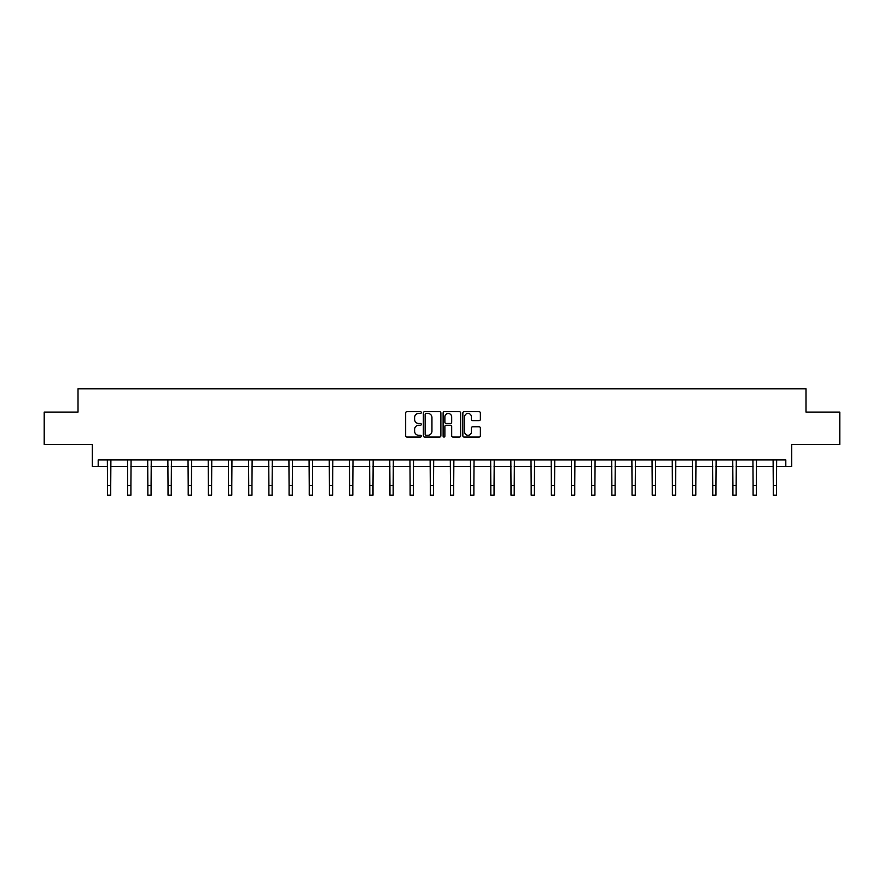 <?xml version="1.0" encoding="UTF-8"?>
<svg xmlns="http://www.w3.org/2000/svg" width="884" height="884" viewBox="0 0 884 884"><rect width="100%" height="100%" fill="white"/><g stroke="black" fill="none" stroke-linecap="round" stroke-linejoin="round"><path stroke-width="1.33" d="M421.303 412.563A0.884 0.884 0 0 0 420.419 411.668L406.938 411.668A1.271 1.271 0 0 0 405.668 412.938L405.668 435.79A1.271 1.271 0 0 0 406.938 437.061L420.419 437.061A0.884 0.884 0 0 0 421.303 436.177A0.884 0.884 0 0 0 420.419 435.282L418.673 435.282A4.066 4.066 0 0 1 414.618 431.226L414.618 429.315A4.066 4.066 0 0 1 418.673 425.259L420.419 425.259A0.884 0.884 0 0 0 421.303 424.364A0.884 0.884 0 0 0 420.419 423.48L418.673 423.48A4.066 4.066 0 0 1 414.618 419.414L414.618 417.513A4.066 4.066 0 0 1 418.673 413.447L420.419 413.447A0.884 0.884 0 0 0 421.303 412.563M98.19 466.398L98.19 459.934L785.81 459.934L785.81 466.398L791.688 466.398L791.688 444.409L839.8 444.409L839.8 412.077L805.987 412.077L805.987 388.805L78.013 388.805L78.013 412.077L44.2 412.077L44.2 444.409L92.312 444.409L92.312 466.398L107.505 466.398M479.095 420.618A1.271 1.271 0 0 0 480.366 419.347L480.366 412.938A1.271 1.271 0 0 0 479.095 411.668L464.122 411.668A1.271 1.271 0 0 0 462.851 412.938L462.851 435.79A1.271 1.271 0 0 0 464.122 437.061L479.095 437.061A1.271 1.271 0 0 0 480.366 435.79L480.366 428.044A1.271 1.271 0 0 0 479.095 426.773L472.686 426.773A1.271 1.271 0 0 0 471.415 428.044L471.415 431.889A3.392 3.392 0 0 1 468.023 435.282A3.392 3.392 0 0 1 464.63 431.889L464.63 416.85A3.392 3.392 0 0 1 468.023 413.447A3.392 3.392 0 0 1 471.415 416.85L471.415 419.347A1.271 1.271 0 0 0 472.686 420.618L479.095 420.618M440.884 412.938A1.271 1.271 0 0 0 439.624 411.668L424.64 411.668A1.271 1.271 0 0 0 423.37 412.938L423.37 435.79A1.271 1.271 0 0 0 424.64 437.061L439.624 437.061A1.271 1.271 0 0 0 440.884 435.79L440.884 412.938M444.376 411.668L459.36 411.668A1.271 1.271 0 0 1 460.63 412.938L460.63 435.79A1.271 1.271 0 0 1 459.36 437.061L452.951 437.061A1.271 1.271 0 0 1 451.68 435.79L451.68 426.53A1.271 1.271 0 0 0 450.409 425.259L446.155 425.259A1.271 1.271 0 0 0 444.884 426.53L444.884 436.177A0.884 0.884 0 0 1 444 437.061A0.884 0.884 0 0 1 443.116 436.177L443.116 412.938A1.271 1.271 0 0 1 444.376 411.668M110.732 466.398L127.683 466.398M130.909 466.398L147.849 466.398M151.087 466.398L168.026 466.398M171.264 466.398L188.204 466.398M191.43 466.398L208.381 466.398M211.607 466.398L228.547 466.398M231.785 466.398L248.724 466.398M251.962 466.398L268.902 466.398M272.128 466.398L289.079 466.398M292.306 466.398L309.245 466.398M312.483 466.398L329.423 466.398M332.66 466.398L349.6 466.398M352.827 466.398L369.777 466.398M373.004 466.398L389.943 466.398M393.181 466.398L410.121 466.398M413.358 466.398L430.298 466.398M433.525 466.398L450.475 466.398M453.702 466.398L470.642 466.398M473.879 466.398L490.819 466.398M494.057 466.398L510.996 466.398M514.223 466.398L531.173 466.398M534.4 466.398L551.34 466.398M554.577 466.398L571.517 466.398M574.755 466.398L591.694 466.398M594.921 466.398L611.872 466.398M615.098 466.398L632.038 466.398M635.276 466.398L652.215 466.398M655.453 466.398L672.393 466.398M675.619 466.398L692.57 466.398M695.796 466.398L712.736 466.398M715.974 466.398L732.913 466.398M736.151 466.398L753.091 466.398M756.317 466.398L773.268 466.398M776.495 466.398L785.81 466.398M426.033 413.447A0.884 0.884 0 0 0 425.149 414.342L425.149 434.398A0.884 0.884 0 0 0 426.033 435.282L427.878 435.282A4.066 4.066 0 0 0 431.944 431.226L431.944 417.513A4.066 4.066 0 0 0 427.878 413.447L426.033 413.447M451.68 416.905A3.392 3.392 0 0 0 448.287 413.513A3.392 3.392 0 0 0 444.884 416.905L444.884 422.209A1.271 1.271 0 0 0 446.155 423.48L450.409 423.48A1.271 1.271 0 0 0 451.68 422.209L451.68 416.905M107.34 459.934L107.505 485.493L110.732 485.493L110.898 459.934M107.505 485.493L107.505 495.195L110.732 495.195L110.732 485.493M127.517 459.934L127.683 485.493L130.909 485.493L131.075 459.934M127.683 485.493L127.683 495.195L130.909 495.195L130.909 485.493M147.694 459.934L147.849 485.493L151.087 485.493L151.252 459.934M147.849 485.493L147.849 495.195L151.087 495.195L151.087 485.493M167.861 459.934L168.026 485.493L171.264 485.493L171.43 459.934M168.026 485.493L168.026 495.195L171.264 495.195L171.264 485.493M188.038 459.934L188.204 485.493L191.43 485.493L191.596 459.934M188.204 485.493L188.204 495.195L191.43 495.195L191.43 485.493M208.215 459.934L208.381 485.493L211.607 485.493L211.773 459.934M208.381 485.493L208.381 495.195L211.607 495.195L211.607 485.493M228.392 459.934L228.547 485.493L231.785 485.493L231.951 459.934M228.547 485.493L228.547 495.195L231.785 495.195L231.785 485.493M248.559 459.934L248.724 485.493L251.962 485.493L252.128 459.934M248.724 485.493L248.724 495.195L251.962 495.195L251.962 485.493M268.736 459.934L268.902 485.493L272.128 485.493L272.294 459.934M268.902 485.493L268.902 495.195L272.128 495.195L272.128 485.493M288.913 459.934L289.079 485.493L292.306 485.493L292.471 459.934M289.079 485.493L289.079 495.195L292.306 495.195L292.306 485.493M309.091 459.934L309.245 485.493L312.483 485.493L312.649 459.934M309.245 485.493L309.245 495.195L312.483 495.195L312.483 485.493M329.257 459.934L329.423 485.493L332.66 485.493L332.826 459.934M329.423 485.493L329.423 495.195L332.66 495.195L332.66 485.493M349.434 459.934L349.6 485.493L352.827 485.493L352.992 459.934M349.6 485.493L349.6 495.195L352.827 495.195L352.827 485.493M369.611 459.934L369.777 485.493L373.004 485.493L373.17 459.934M369.777 485.493L369.777 495.195L373.004 495.195L373.004 485.493M389.778 459.934L389.943 485.493L393.181 485.493L393.347 459.934M389.943 485.493L389.943 495.195L393.181 495.195L393.181 485.493M409.955 459.934L410.121 485.493L413.358 485.493L413.524 459.934M410.121 485.493L410.121 495.195L413.358 495.195L413.358 485.493M430.132 459.934L430.298 485.493L433.525 485.493L433.69 459.934M430.298 485.493L430.298 495.195L433.525 495.195L433.525 485.493M450.31 459.934L450.475 485.493L453.702 485.493L453.868 459.934M450.475 485.493L450.475 495.195L453.702 495.195L453.702 485.493M470.476 459.934L470.642 485.493L473.879 485.493L474.045 459.934M470.642 485.493L470.642 495.195L473.879 495.195L473.879 485.493M490.653 459.934L490.819 485.493L494.057 485.493L494.222 459.934M490.819 485.493L490.819 495.195L494.057 495.195L494.057 485.493M510.83 459.934L510.996 485.493L514.223 485.493L514.389 459.934M510.996 485.493L510.996 495.195L514.223 495.195L514.223 485.493M531.008 459.934L531.173 485.493L534.4 485.493L534.566 459.934M531.173 485.493L531.173 495.195L534.4 495.195L534.4 485.493M551.174 459.934L551.34 485.493L554.577 485.493L554.743 459.934M551.34 485.493L551.34 495.195L554.577 495.195L554.577 485.493M571.351 459.934L571.517 485.493L574.755 485.493L574.909 459.934M571.517 485.493L571.517 495.195L574.755 495.195L574.755 485.493M591.529 459.934L591.694 485.493L594.921 485.493L595.087 459.934M591.694 485.493L591.694 495.195L594.921 495.195L594.921 485.493M611.706 459.934L611.872 485.493L615.098 485.493L615.264 459.934M611.872 485.493L611.872 495.195L615.098 495.195L615.098 485.493M631.872 459.934L632.038 485.493L635.276 485.493L635.441 459.934M632.038 485.493L632.038 495.195L635.276 495.195L635.276 485.493M652.049 459.934L652.215 485.493L655.453 485.493L655.608 459.934M652.215 485.493L652.215 495.195L655.453 495.195L655.453 485.493M672.227 459.934L672.393 485.493L675.619 485.493L675.785 459.934M672.393 485.493L672.393 495.195L675.619 495.195L675.619 485.493M692.404 459.934L692.57 485.493L695.796 485.493L695.962 459.934M692.57 485.493L692.57 495.195L695.796 495.195L695.796 485.493M712.57 459.934L712.736 485.493L715.974 485.493L716.139 459.934M712.736 485.493L712.736 495.195L715.974 495.195L715.974 485.493M732.748 459.934L732.913 485.493L736.151 485.493L736.306 459.934M732.913 485.493L732.913 495.195L736.151 495.195L736.151 485.493M752.925 459.934L753.091 485.493L756.317 485.493L756.483 459.934M753.091 485.493L753.091 495.195L756.317 495.195L756.317 485.493M773.102 459.934L773.268 485.493L776.495 485.493L776.66 459.934M773.268 485.493L773.268 495.195L776.495 495.195L776.495 485.493"/></g></svg>
